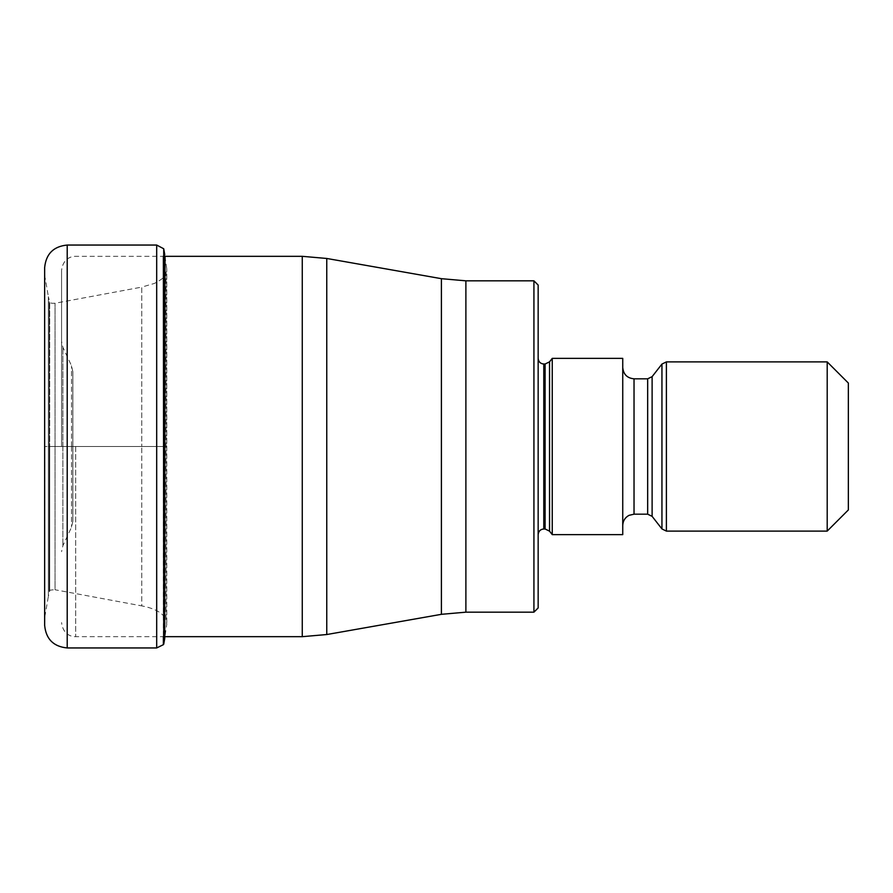 <?xml version="1.0" encoding="UTF-8"?>
<svg xmlns="http://www.w3.org/2000/svg" width="893" height="893" viewBox="0 0 893 893"><rect width="100%" height="100%" fill="white"/><g stroke="black" fill="none" stroke-linecap="round" stroke-linejoin="round"><path stroke-width="0.67" stroke-dasharray="4.46 3.35" d="M44.773 446.5L44.65 625.39L44.773 617.13L48.378 596.357L48.378 446.5L44.773 446.5M165.015 256.324L166.757 268.893L165.975 273.269C166.377 275.747 162.537 279.129 154.444 283.416L141.753 287.111L141.753 446.5L141.753 287.111L55.053 303.24C51.861 303.43 50.075 303.084 49.707 302.214L49.707 446.5L49.707 302.214L48.378 296.643L48.378 446.5L48.378 296.643L44.773 275.87L44.65 267.61L44.65 446.5L166.757 446.5L166.757 624.107L166.757 268.893L166.757 446.5L49.227 446.5L49.227 301.734L49.227 591.266L49.227 446.5L48.378 446.5L48.378 596.357L49.707 590.786L49.707 446.5L49.707 590.786C49.305 590.206 51.091 589.86 55.053 589.76L55.053 303.24L55.053 589.76L141.753 605.889L141.753 446.5L141.753 605.889L145.403 606.637C156.733 609.472 163.586 613.837 165.975 619.731L165.975 273.269L165.975 619.731L166.757 624.107L164.747 638.35L164.747 254.65M163.72 644.233L163.72 248.767M533.925 280.826L533.925 612.174M538.155 285.057L538.155 607.943M538.155 446.5L538.155 534.628L538.155 446.5M552.254 534.628L552.254 358.372M622.745 358.372L622.745 534.628M622.745 446.5L622.745 525.464L622.745 446.5M827.197 361.899L827.197 531.101M848.35 383.052L848.35 509.948M61.572 446.5L61.572 270.423L61.572 446.5M72.846 446.31L72.846 371.767L72.846 446.31M72.846 446.69L72.846 521.233L72.846 446.69M67.209 647.95L67.209 245.05M156.688 245.05L156.688 647.95M163.374 256.324L163.374 636.676M75.671 446.5L75.671 636.676L75.671 446.5M302.269 256.324L302.269 636.676M326.76 634.532L326.76 258.468M441.399 278.683L441.399 614.317M465.889 612.174L465.889 280.826M543.792 528.98L543.792 364.02M545.087 364.02L545.087 528.98M549.541 531.156L549.541 361.844M634.03 514.178L634.03 378.822M647.671 378.822L647.671 514.178M652.113 516.344L652.113 376.656M661.947 364.065L661.947 528.935M666.39 531.101L666.39 361.899M62.89 446.165L62.89 347.288L62.89 446.165M62.89 446.835L62.89 545.712L62.89 446.835M71.529 446.701L71.529 527.194L71.529 446.701M71.529 446.299L71.529 365.806L71.529 446.299M164.747 636.676L75.671 636.676C70.893 636.821 62.867 634.086 61.572 622.577M164.747 256.324L75.671 256.324C70.893 256.179 62.867 258.914 61.572 270.423M72.846 371.767L71.529 365.806L62.89 347.288L61.572 341.327M72.846 521.233L71.529 527.194L62.89 545.712L61.572 551.673"/><path stroke-width="1.34" d="M44.65 625.39L44.65 267.61C45.989 253.902 53.502 246.379 67.209 245.05L67.209 647.95C53.502 646.621 45.989 639.098 44.65 625.39M163.374 636.676L163.374 644.679L156.688 647.95L156.688 245.05L163.72 248.767L163.72 644.233L163.374 256.324M533.925 280.826L538.155 285.057L538.155 607.943L533.925 612.174L533.925 280.826L465.889 280.826L465.889 612.174L441.399 614.317L441.399 278.683L326.76 258.468L326.76 634.532L441.399 614.317M552.254 446.5L552.254 534.628L622.745 534.628L622.745 358.372L552.254 358.372L552.254 446.5M827.197 531.101L827.197 361.899L848.35 383.052L848.35 509.948L827.197 531.101L666.39 531.101L661.947 528.935L661.947 364.065L666.39 361.899L666.39 531.101M163.72 644.233L164.747 638.35L165.015 256.324M164.747 636.676L302.269 636.676L302.269 256.324L164.747 256.324M538.155 358.372C538.512 361.832 540.399 363.708 543.792 364.02L543.792 528.98C540.399 529.292 538.512 531.168 538.155 534.628M543.792 528.98L545.087 528.98L545.087 364.02L543.792 364.02M545.087 364.02L549.541 361.844L549.541 531.156L552.254 534.628M622.745 367.536C623.414 374.39 627.176 378.152 634.03 378.822L634.03 514.178L629.063 515.328C625.033 517.505 622.934 520.887 622.745 525.464M634.03 514.178L647.671 514.178L647.671 378.822L634.03 378.822M647.671 378.822L652.113 376.656L652.113 516.344L661.947 528.935M156.688 647.95L67.209 647.95M156.688 245.05L67.209 245.05M163.72 248.767L164.747 254.65M302.269 256.324L326.76 258.468M302.269 636.676L326.76 634.532M533.925 612.174L465.889 612.174M465.889 280.826L441.399 278.683M545.087 528.98L549.541 531.156M549.541 361.844L552.254 358.372M647.671 514.178L652.113 516.344M652.113 376.656L661.947 364.065M666.39 361.899L827.197 361.899"/></g></svg>

